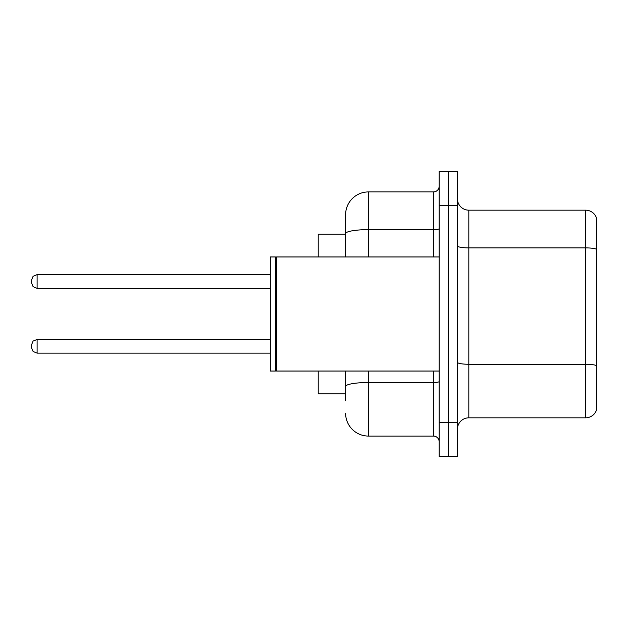 <?xml version="1.0" encoding="UTF-8"?>
<svg xmlns="http://www.w3.org/2000/svg" width="628" height="628" viewBox="0 0 628 628"><rect width="100%" height="100%" fill="white"/><g stroke="black" fill="none" stroke-linecap="round" stroke-linejoin="round"><path stroke-width="0.94" d="M345.604 234.134L318.223 234.134L318.223 256.954M345.604 393.866L318.223 393.866L318.223 371.046M457.412 429.23A11.406 11.406 0 0 1 468.818 417.824L585.649 417.824L585.649 210.176L468.818 210.176A11.406 11.406 0 0 1 457.412 198.77A11.406 11.406 0 0 0 468.818 210.176L468.818 417.824M448.282 422.385L448.282 456.611L457.412 456.611L457.412 422.385L448.282 422.385L448.282 456.611L439.153 456.611L439.153 422.385L448.282 422.385L448.282 205.615L448.282 422.385M439.153 422.385L439.153 171.389L448.282 171.389L448.282 205.615L448.282 171.389L457.412 171.389L457.412 422.385M596.6 218.395A11.406 11.406 0 0 0 585.649 210.176A11.406 11.406 0 0 1 596.6 218.395L596.6 409.605A11.406 11.406 0 0 1 585.649 417.824M345.604 400.711L345.604 371.046M368.424 371.046L368.424 436.075L433.453 436.075L433.453 371.046M345.604 256.954L345.604 214.745A22.82 22.82 0 0 1 368.424 191.925L433.453 191.925A5.707 5.707 0 0 0 439.153 186.218M368.424 191.925L368.424 229.636A22.82 3.964 180 0 0 345.604 233.6L345.604 214.745M439.153 441.782A5.707 5.707 0 0 0 433.453 436.075M368.424 436.075A22.82 22.82 0 0 1 345.604 413.255M31.4 346.287L31.4 345.149L31.4 346.287M31.4 281.485L31.4 282.624L31.4 281.485M276.579 371.046L276.006 370.473L276.006 257.527L276.579 256.954L276.579 371.046L439.153 371.046M275.441 371.046L270.307 371.046L270.307 256.954L275.441 256.954L275.441 371.046L276.006 370.473M596.6 249.316A11.406 1.978 180 0 0 585.649 247.887L468.818 247.887A11.406 1.978 0 0 1 457.412 245.909M596.6 365.684A11.406 1.978 180 0 0 585.649 364.264L468.818 364.264A11.406 1.978 0 0 1 457.412 362.278M457.412 205.615L439.153 205.615M439.153 381.526A5.707 0.989 0 0 1 433.453 382.515L368.424 382.515A22.82 3.964 180 0 0 345.604 386.479M368.424 256.954L368.424 229.636L433.453 229.636L433.453 191.925M433.453 256.954L433.453 229.636A5.707 0.989 0 0 0 439.153 228.647M31.4 345.149L33.103 341.083L37.107 339.442L37.107 353.132L270.307 353.132M270.307 274.64L37.107 274.64L37.107 288.331L33.103 286.69L31.4 282.624M276.006 257.527L275.441 256.954M276.579 256.954L439.153 256.954M37.107 339.442L270.307 339.442M37.107 353.132L33.103 351.492L31.4 347.425M37.107 288.331L270.307 288.331M37.107 274.64L33.103 276.281L31.4 280.347"/></g></svg>
